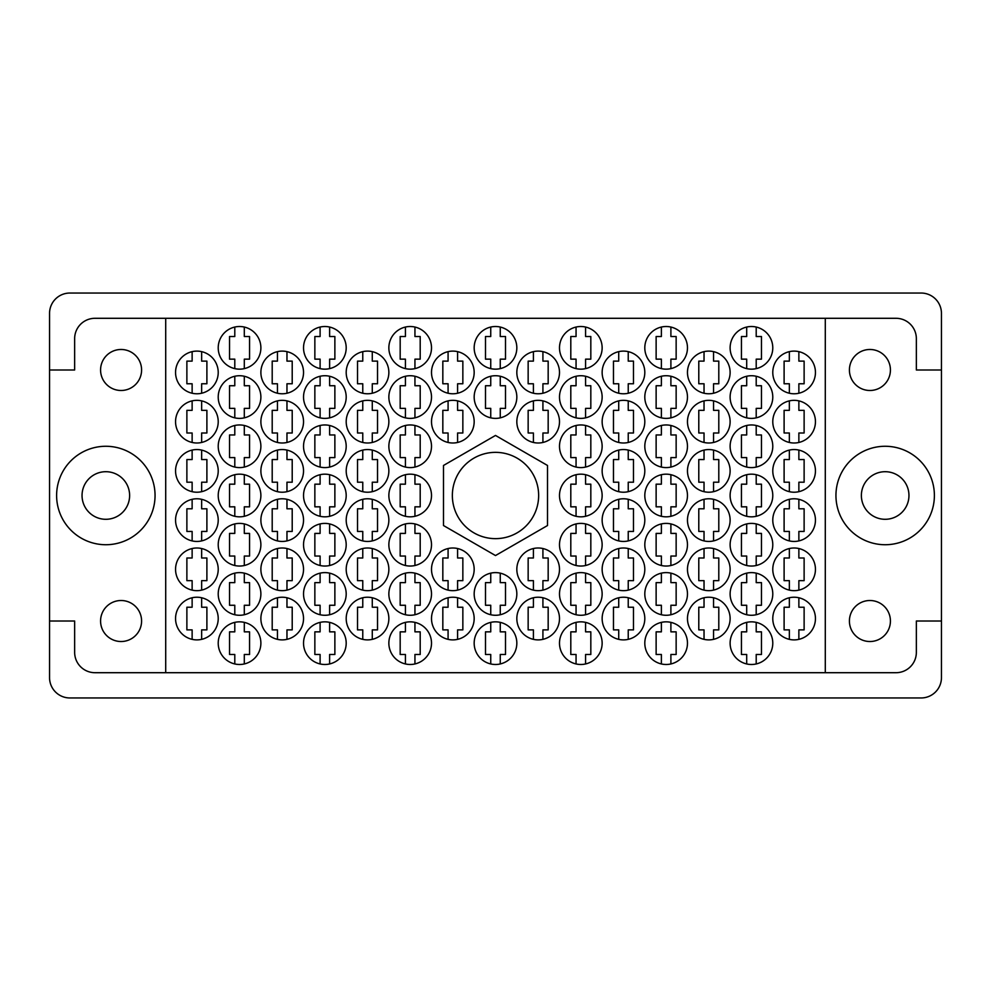 <?xml version="1.0" encoding="UTF-8"?>
<svg xmlns="http://www.w3.org/2000/svg" width="991" height="991" viewBox="0 0 991 991"><rect width="100%" height="100%" fill="white"/><g stroke="black" fill="none" stroke-linecap="round" stroke-linejoin="round"><path stroke-width="1.49" d="M82.042 495.5A23.796 23.796 0 0 0 105.826 519.296A23.796 23.796 0 0 0 129.623 495.5A23.796 23.796 0 0 0 105.826 471.704A23.796 23.796 0 0 0 82.042 495.5M908.958 495.5A23.796 23.796 0 0 1 885.174 519.296A23.796 23.796 0 0 1 861.377 495.5A23.796 23.796 0 0 1 885.174 471.704A23.796 23.796 0 0 1 908.958 495.5M890.426 621.01A20.514 20.514 0 0 1 869.912 641.524A20.514 20.514 0 0 1 849.411 621.01A20.514 20.514 0 0 1 869.912 600.509A20.514 20.514 0 0 1 890.426 621.01M100.574 621.01A20.514 20.514 0 0 0 121.088 641.524A20.514 20.514 0 0 0 141.589 621.01A20.514 20.514 0 0 0 121.088 600.509A20.514 20.514 0 0 0 100.574 621.01M100.574 369.99A20.514 20.514 0 0 0 121.088 390.491A20.514 20.514 0 0 0 141.589 369.99A20.514 20.514 0 0 0 121.088 349.476A20.514 20.514 0 0 0 100.574 369.99M890.426 369.99A20.514 20.514 0 0 1 869.912 390.491A20.514 20.514 0 0 1 849.411 369.99A20.514 20.514 0 0 1 869.912 349.476A20.514 20.514 0 0 1 890.426 369.99M835.946 495.5A49.228 49.228 0 0 0 885.174 544.728A49.228 49.228 0 0 0 934.389 495.5A49.228 49.228 0 0 0 885.174 446.272A49.228 49.228 0 0 0 835.946 495.5M56.611 495.5A49.228 49.228 0 0 0 105.826 544.728A49.228 49.228 0 0 0 155.054 495.5A49.228 49.228 0 0 0 105.826 446.272A49.228 49.228 0 0 0 56.611 495.5M772.782 618.557A21.331 21.331 0 0 0 794.113 639.889A21.331 21.331 0 0 0 815.444 618.557A21.331 21.331 0 0 0 794.113 597.226A21.331 21.331 0 0 0 772.782 618.557M730.119 643.171A21.331 21.331 0 0 0 751.451 664.49A21.331 21.331 0 0 0 772.782 643.171A21.331 21.331 0 0 0 751.451 621.84A21.331 21.331 0 0 0 730.119 643.171M687.469 618.557A21.331 21.331 0 0 0 708.8 639.889A21.331 21.331 0 0 0 730.119 618.557A21.331 21.331 0 0 0 708.8 597.226A21.331 21.331 0 0 0 687.469 618.557M602.144 618.557A21.331 21.331 0 0 0 623.475 639.889A21.331 21.331 0 0 0 644.807 618.557A21.331 21.331 0 0 0 623.475 597.226A21.331 21.331 0 0 0 602.144 618.557M516.831 618.557A21.331 21.331 0 0 0 538.163 639.889A21.331 21.331 0 0 0 559.494 618.557A21.331 21.331 0 0 0 538.163 597.226A21.331 21.331 0 0 0 516.831 618.557M772.782 569.33A21.331 21.331 0 0 0 794.113 590.661A21.331 21.331 0 0 0 815.444 569.33A21.331 21.331 0 0 0 794.113 547.998A21.331 21.331 0 0 0 772.782 569.33M687.469 569.33A21.331 21.331 0 0 0 708.8 590.661A21.331 21.331 0 0 0 730.119 569.33A21.331 21.331 0 0 0 708.8 547.998A21.331 21.331 0 0 0 687.469 569.33M602.144 569.33A21.331 21.331 0 0 0 623.475 590.661A21.331 21.331 0 0 0 644.807 569.33A21.331 21.331 0 0 0 623.475 547.998A21.331 21.331 0 0 0 602.144 569.33M516.831 569.33A21.331 21.331 0 0 0 538.163 590.661A21.331 21.331 0 0 0 559.494 569.33A21.331 21.331 0 0 0 538.163 547.998A21.331 21.331 0 0 0 516.831 569.33M772.782 520.114A21.331 21.331 0 0 0 794.113 541.445A21.331 21.331 0 0 0 815.444 520.114A21.331 21.331 0 0 0 794.113 498.783A21.331 21.331 0 0 0 772.782 520.114M687.469 520.114A21.331 21.331 0 0 0 708.8 541.445A21.331 21.331 0 0 0 730.119 520.114A21.331 21.331 0 0 0 708.8 498.783A21.331 21.331 0 0 0 687.469 520.114M602.144 520.114A21.331 21.331 0 0 0 623.475 541.445A21.331 21.331 0 0 0 644.807 520.114A21.331 21.331 0 0 0 623.475 498.783A21.331 21.331 0 0 0 602.144 520.114M772.782 470.886A21.331 21.331 0 0 0 794.113 492.217A21.331 21.331 0 0 0 815.444 470.886A21.331 21.331 0 0 0 794.113 449.555A21.331 21.331 0 0 0 772.782 470.886M687.469 470.886A21.331 21.331 0 0 0 708.8 492.217A21.331 21.331 0 0 0 730.119 470.886A21.331 21.331 0 0 0 708.8 449.555A21.331 21.331 0 0 0 687.469 470.886M602.144 470.886A21.331 21.331 0 0 0 623.475 492.217A21.331 21.331 0 0 0 644.807 470.886A21.331 21.331 0 0 0 623.475 449.555A21.331 21.331 0 0 0 602.144 470.886M772.782 421.671A21.331 21.331 0 0 0 794.113 443.002A21.331 21.331 0 0 0 815.444 421.671A21.331 21.331 0 0 0 794.113 400.339A21.331 21.331 0 0 0 772.782 421.671M687.469 421.671A21.331 21.331 0 0 0 708.8 443.002A21.331 21.331 0 0 0 730.119 421.671A21.331 21.331 0 0 0 708.8 400.339A21.331 21.331 0 0 0 687.469 421.671M602.144 421.671A21.331 21.331 0 0 0 623.475 443.002A21.331 21.331 0 0 0 644.807 421.671A21.331 21.331 0 0 0 623.475 400.339A21.331 21.331 0 0 0 602.144 421.671M516.831 421.671A21.331 21.331 0 0 0 538.163 443.002A21.331 21.331 0 0 0 559.494 421.671A21.331 21.331 0 0 0 538.163 400.339A21.331 21.331 0 0 0 516.831 421.671M772.782 372.443A21.331 21.331 0 0 0 794.113 393.774A21.331 21.331 0 0 0 815.444 372.443A21.331 21.331 0 0 0 794.113 351.111A21.331 21.331 0 0 0 772.782 372.443M687.469 372.443A21.331 21.331 0 0 0 708.8 393.774A21.331 21.331 0 0 0 730.119 372.443A21.331 21.331 0 0 0 708.8 351.111A21.331 21.331 0 0 0 687.469 372.443M602.144 372.443A21.331 21.331 0 0 0 623.475 393.774A21.331 21.331 0 0 0 644.807 372.443A21.331 21.331 0 0 0 623.475 351.111A21.331 21.331 0 0 0 602.144 372.443M516.831 372.443A21.331 21.331 0 0 0 538.163 393.774A21.331 21.331 0 0 0 559.494 372.443A21.331 21.331 0 0 0 538.163 351.111A21.331 21.331 0 0 0 516.831 372.443M644.807 643.171A21.331 21.331 0 0 0 666.138 664.49A21.331 21.331 0 0 0 687.469 643.171A21.331 21.331 0 0 0 666.138 621.84A21.331 21.331 0 0 0 644.807 643.171M559.494 643.171A21.331 21.331 0 0 0 580.813 664.49A21.331 21.331 0 0 0 602.144 643.171A21.331 21.331 0 0 0 580.813 621.84A21.331 21.331 0 0 0 559.494 643.171M730.119 593.943A21.331 21.331 0 0 0 751.451 615.275A21.331 21.331 0 0 0 772.782 593.943A21.331 21.331 0 0 0 751.451 572.612A21.331 21.331 0 0 0 730.119 593.943M644.807 593.943A21.331 21.331 0 0 0 666.138 615.275A21.331 21.331 0 0 0 687.469 593.943A21.331 21.331 0 0 0 666.138 572.612A21.331 21.331 0 0 0 644.807 593.943M559.494 593.943A21.331 21.331 0 0 0 580.813 615.275A21.331 21.331 0 0 0 602.144 593.943A21.331 21.331 0 0 0 580.813 572.612A21.331 21.331 0 0 0 559.494 593.943M730.119 544.728A21.331 21.331 0 0 0 751.451 566.047A21.331 21.331 0 0 0 772.782 544.728A21.331 21.331 0 0 0 751.451 523.397A21.331 21.331 0 0 0 730.119 544.728M644.807 544.728A21.331 21.331 0 0 0 666.138 566.047A21.331 21.331 0 0 0 687.469 544.728A21.331 21.331 0 0 0 666.138 523.397A21.331 21.331 0 0 0 644.807 544.728M559.494 544.728A21.331 21.331 0 0 0 580.813 566.047A21.331 21.331 0 0 0 602.144 544.728A21.331 21.331 0 0 0 580.813 523.397A21.331 21.331 0 0 0 559.494 544.728M730.119 495.5A21.331 21.331 0 0 0 751.451 516.831A21.331 21.331 0 0 0 772.782 495.5A21.331 21.331 0 0 0 751.451 474.169A21.331 21.331 0 0 0 730.119 495.5M644.807 495.5A21.331 21.331 0 0 0 666.138 516.831A21.331 21.331 0 0 0 687.469 495.5A21.331 21.331 0 0 0 666.138 474.169A21.331 21.331 0 0 0 644.807 495.5M559.494 495.5A21.331 21.331 0 0 0 580.813 516.831A21.331 21.331 0 0 0 602.144 495.5A21.331 21.331 0 0 0 580.813 474.169A21.331 21.331 0 0 0 559.494 495.5M730.119 446.272A21.331 21.331 0 0 0 751.451 467.603A21.331 21.331 0 0 0 772.782 446.272A21.331 21.331 0 0 0 751.451 424.953A21.331 21.331 0 0 0 730.119 446.272M644.807 446.272A21.331 21.331 0 0 0 666.138 467.603A21.331 21.331 0 0 0 687.469 446.272A21.331 21.331 0 0 0 666.138 424.953A21.331 21.331 0 0 0 644.807 446.272M559.494 446.272A21.331 21.331 0 0 0 580.813 467.603A21.331 21.331 0 0 0 602.144 446.272A21.331 21.331 0 0 0 580.813 424.953A21.331 21.331 0 0 0 559.494 446.272M730.119 397.057A21.331 21.331 0 0 0 751.451 418.388A21.331 21.331 0 0 0 772.782 397.057A21.331 21.331 0 0 0 751.451 375.725A21.331 21.331 0 0 0 730.119 397.057M644.807 397.057A21.331 21.331 0 0 0 666.138 418.388A21.331 21.331 0 0 0 687.469 397.057A21.331 21.331 0 0 0 666.138 375.725A21.331 21.331 0 0 0 644.807 397.057M559.494 397.057A21.331 21.331 0 0 0 580.813 418.388A21.331 21.331 0 0 0 602.144 397.057A21.331 21.331 0 0 0 580.813 375.725A21.331 21.331 0 0 0 559.494 397.057M474.169 347.829A21.331 21.331 0 0 0 495.5 369.16A21.331 21.331 0 0 0 516.831 347.829A21.331 21.331 0 0 0 495.5 326.51A21.331 21.331 0 0 0 474.169 347.829M388.856 347.829A21.331 21.331 0 0 0 410.187 369.16A21.331 21.331 0 0 0 431.506 347.829A21.331 21.331 0 0 0 410.187 326.51A21.331 21.331 0 0 0 388.856 347.829M303.531 347.829A21.331 21.331 0 0 0 324.862 369.16A21.331 21.331 0 0 0 346.193 347.829A21.331 21.331 0 0 0 324.862 326.51A21.331 21.331 0 0 0 303.531 347.829M218.218 347.829A21.331 21.331 0 0 0 239.549 369.16A21.331 21.331 0 0 0 260.881 347.829A21.331 21.331 0 0 0 239.549 326.51A21.331 21.331 0 0 0 218.218 347.829M474.169 397.057A21.331 21.331 0 0 0 495.5 418.388A21.331 21.331 0 0 0 516.831 397.057A21.331 21.331 0 0 0 495.5 375.725A21.331 21.331 0 0 0 474.169 397.057M388.856 397.057A21.331 21.331 0 0 0 410.187 418.388A21.331 21.331 0 0 0 431.506 397.057A21.331 21.331 0 0 0 410.187 375.725A21.331 21.331 0 0 0 388.856 397.057M303.531 397.057A21.331 21.331 0 0 0 324.862 418.388A21.331 21.331 0 0 0 346.193 397.057A21.331 21.331 0 0 0 324.862 375.725A21.331 21.331 0 0 0 303.531 397.057M218.218 397.057A21.331 21.331 0 0 0 239.549 418.388A21.331 21.331 0 0 0 260.881 397.057A21.331 21.331 0 0 0 239.549 375.725A21.331 21.331 0 0 0 218.218 397.057M388.856 446.272A21.331 21.331 0 0 0 410.187 467.603A21.331 21.331 0 0 0 431.506 446.272A21.331 21.331 0 0 0 410.187 424.953A21.331 21.331 0 0 0 388.856 446.272M303.531 446.272A21.331 21.331 0 0 0 324.862 467.603A21.331 21.331 0 0 0 346.193 446.272A21.331 21.331 0 0 0 324.862 424.953A21.331 21.331 0 0 0 303.531 446.272M218.218 446.272A21.331 21.331 0 0 0 239.549 467.603A21.331 21.331 0 0 0 260.881 446.272A21.331 21.331 0 0 0 239.549 424.953A21.331 21.331 0 0 0 218.218 446.272M388.856 495.5A21.331 21.331 0 0 0 410.187 516.831A21.331 21.331 0 0 0 431.506 495.5A21.331 21.331 0 0 0 410.187 474.169A21.331 21.331 0 0 0 388.856 495.5M303.531 495.5A21.331 21.331 0 0 0 324.862 516.831A21.331 21.331 0 0 0 346.193 495.5A21.331 21.331 0 0 0 324.862 474.169A21.331 21.331 0 0 0 303.531 495.5M218.218 495.5A21.331 21.331 0 0 0 239.549 516.831A21.331 21.331 0 0 0 260.881 495.5A21.331 21.331 0 0 0 239.549 474.169A21.331 21.331 0 0 0 218.218 495.5M388.856 544.728A21.331 21.331 0 0 0 410.187 566.047A21.331 21.331 0 0 0 431.506 544.728A21.331 21.331 0 0 0 410.187 523.397A21.331 21.331 0 0 0 388.856 544.728M303.531 544.728A21.331 21.331 0 0 0 324.862 566.047A21.331 21.331 0 0 0 346.193 544.728A21.331 21.331 0 0 0 324.862 523.397A21.331 21.331 0 0 0 303.531 544.728M218.218 544.728A21.331 21.331 0 0 0 239.549 566.047A21.331 21.331 0 0 0 260.881 544.728A21.331 21.331 0 0 0 239.549 523.397A21.331 21.331 0 0 0 218.218 544.728M474.169 593.943A21.331 21.331 0 0 0 495.5 615.275A21.331 21.331 0 0 0 516.831 593.943A21.331 21.331 0 0 0 495.5 572.612A21.331 21.331 0 0 0 474.169 593.943M388.856 593.943A21.331 21.331 0 0 0 410.187 615.275A21.331 21.331 0 0 0 431.506 593.943A21.331 21.331 0 0 0 410.187 572.612A21.331 21.331 0 0 0 388.856 593.943M303.531 593.943A21.331 21.331 0 0 0 324.862 615.275A21.331 21.331 0 0 0 346.193 593.943A21.331 21.331 0 0 0 324.862 572.612A21.331 21.331 0 0 0 303.531 593.943M218.218 593.943A21.331 21.331 0 0 0 239.549 615.275A21.331 21.331 0 0 0 260.881 593.943A21.331 21.331 0 0 0 239.549 572.612A21.331 21.331 0 0 0 218.218 593.943M474.169 643.171A21.331 21.331 0 0 0 495.5 664.49A21.331 21.331 0 0 0 516.831 643.171A21.331 21.331 0 0 0 495.5 621.84A21.331 21.331 0 0 0 474.169 643.171M388.856 643.171A21.331 21.331 0 0 0 410.187 664.49A21.331 21.331 0 0 0 431.506 643.171A21.331 21.331 0 0 0 410.187 621.84A21.331 21.331 0 0 0 388.856 643.171M303.531 643.171A21.331 21.331 0 0 0 324.862 664.49A21.331 21.331 0 0 0 346.193 643.171A21.331 21.331 0 0 0 324.862 621.84A21.331 21.331 0 0 0 303.531 643.171M431.506 372.443A21.331 21.331 0 0 0 452.837 393.774A21.331 21.331 0 0 0 474.169 372.443A21.331 21.331 0 0 0 452.837 351.111A21.331 21.331 0 0 0 431.506 372.443M346.193 372.443A21.331 21.331 0 0 0 367.525 393.774A21.331 21.331 0 0 0 388.856 372.443A21.331 21.331 0 0 0 367.525 351.111A21.331 21.331 0 0 0 346.193 372.443M260.881 372.443A21.331 21.331 0 0 0 282.2 393.774A21.331 21.331 0 0 0 303.531 372.443A21.331 21.331 0 0 0 282.2 351.111A21.331 21.331 0 0 0 260.881 372.443M175.556 372.443A21.331 21.331 0 0 0 196.887 393.774A21.331 21.331 0 0 0 218.218 372.443A21.331 21.331 0 0 0 196.887 351.111A21.331 21.331 0 0 0 175.556 372.443M431.506 421.671A21.331 21.331 0 0 0 452.837 443.002A21.331 21.331 0 0 0 474.169 421.671A21.331 21.331 0 0 0 452.837 400.339A21.331 21.331 0 0 0 431.506 421.671M346.193 421.671A21.331 21.331 0 0 0 367.525 443.002A21.331 21.331 0 0 0 388.856 421.671A21.331 21.331 0 0 0 367.525 400.339A21.331 21.331 0 0 0 346.193 421.671M260.881 421.671A21.331 21.331 0 0 0 282.2 443.002A21.331 21.331 0 0 0 303.531 421.671A21.331 21.331 0 0 0 282.2 400.339A21.331 21.331 0 0 0 260.881 421.671M175.556 421.671A21.331 21.331 0 0 0 196.887 443.002A21.331 21.331 0 0 0 218.218 421.671A21.331 21.331 0 0 0 196.887 400.339A21.331 21.331 0 0 0 175.556 421.671M346.193 470.886A21.331 21.331 0 0 0 367.525 492.217A21.331 21.331 0 0 0 388.856 470.886A21.331 21.331 0 0 0 367.525 449.555A21.331 21.331 0 0 0 346.193 470.886M260.881 470.886A21.331 21.331 0 0 0 282.2 492.217A21.331 21.331 0 0 0 303.531 470.886A21.331 21.331 0 0 0 282.2 449.555A21.331 21.331 0 0 0 260.881 470.886M175.556 470.886A21.331 21.331 0 0 0 196.887 492.217A21.331 21.331 0 0 0 218.218 470.886A21.331 21.331 0 0 0 196.887 449.555A21.331 21.331 0 0 0 175.556 470.886M346.193 520.114A21.331 21.331 0 0 0 367.525 541.445A21.331 21.331 0 0 0 388.856 520.114A21.331 21.331 0 0 0 367.525 498.783A21.331 21.331 0 0 0 346.193 520.114M260.881 520.114A21.331 21.331 0 0 0 282.2 541.445A21.331 21.331 0 0 0 303.531 520.114A21.331 21.331 0 0 0 282.2 498.783A21.331 21.331 0 0 0 260.881 520.114M175.556 520.114A21.331 21.331 0 0 0 196.887 541.445A21.331 21.331 0 0 0 218.218 520.114A21.331 21.331 0 0 0 196.887 498.783A21.331 21.331 0 0 0 175.556 520.114M431.506 569.33A21.331 21.331 0 0 0 452.837 590.661A21.331 21.331 0 0 0 474.169 569.33A21.331 21.331 0 0 0 452.837 547.998A21.331 21.331 0 0 0 431.506 569.33M346.193 569.33A21.331 21.331 0 0 0 367.525 590.661A21.331 21.331 0 0 0 388.856 569.33A21.331 21.331 0 0 0 367.525 547.998A21.331 21.331 0 0 0 346.193 569.33M260.881 569.33A21.331 21.331 0 0 0 282.2 590.661A21.331 21.331 0 0 0 303.531 569.33A21.331 21.331 0 0 0 282.2 547.998A21.331 21.331 0 0 0 260.881 569.33M175.556 569.33A21.331 21.331 0 0 0 196.887 590.661A21.331 21.331 0 0 0 218.218 569.33A21.331 21.331 0 0 0 196.887 547.998A21.331 21.331 0 0 0 175.556 569.33M431.506 618.557A21.331 21.331 0 0 0 452.837 639.889A21.331 21.331 0 0 0 474.169 618.557A21.331 21.331 0 0 0 452.837 597.226A21.331 21.331 0 0 0 431.506 618.557M346.193 618.557A21.331 21.331 0 0 0 367.525 639.889A21.331 21.331 0 0 0 388.856 618.557A21.331 21.331 0 0 0 367.525 597.226A21.331 21.331 0 0 0 346.193 618.557M260.881 618.557A21.331 21.331 0 0 0 282.2 639.889A21.331 21.331 0 0 0 303.531 618.557A21.331 21.331 0 0 0 282.2 597.226A21.331 21.331 0 0 0 260.881 618.557M730.119 347.829A21.331 21.331 0 0 0 751.451 369.16A21.331 21.331 0 0 0 772.782 347.829A21.331 21.331 0 0 0 751.451 326.51A21.331 21.331 0 0 0 730.119 347.829M644.807 347.829A21.331 21.331 0 0 0 666.138 369.16A21.331 21.331 0 0 0 687.469 347.829A21.331 21.331 0 0 0 666.138 326.51A21.331 21.331 0 0 0 644.807 347.829M559.494 347.829A21.331 21.331 0 0 0 580.813 369.16A21.331 21.331 0 0 0 602.144 347.829A21.331 21.331 0 0 0 580.813 326.51A21.331 21.331 0 0 0 559.494 347.829M218.218 643.171A21.331 21.331 0 0 0 239.549 664.49A21.331 21.331 0 0 0 260.881 643.171A21.331 21.331 0 0 0 239.549 621.84A21.331 21.331 0 0 0 218.218 643.171M175.556 618.557A21.331 21.331 0 0 0 196.887 639.889A21.331 21.331 0 0 0 218.218 618.557A21.331 21.331 0 0 0 196.887 597.226A21.331 21.331 0 0 0 175.556 618.557M452.354 495.5A43.146 43.146 0 0 0 495.5 538.646A43.146 43.146 0 0 0 538.646 495.5A43.146 43.146 0 0 0 495.5 452.354A43.146 43.146 0 0 0 452.354 495.5M789.356 597.759L789.356 607.235L784.104 607.235L784.104 629.88L789.356 629.88L789.356 639.344M746.694 622.373L746.694 631.849L741.441 631.849L741.441 654.481L746.694 654.481L746.694 663.958M704.031 597.759L704.031 607.235L698.791 607.235L698.791 629.88L704.031 629.88L704.031 639.344M618.718 597.759L618.718 607.235L613.466 607.235L613.466 629.88L618.718 629.88L618.718 639.344M533.406 597.759L533.406 607.235L528.153 607.235L528.153 629.88L533.406 629.88L533.406 639.344M789.356 548.543L789.356 558.007L784.104 558.007L784.104 580.652L789.356 580.652L789.356 590.128M704.031 548.543L704.031 558.007L698.791 558.007L698.791 580.652L704.031 580.652L704.031 590.128M618.718 548.543L618.718 558.007L613.466 558.007L613.466 580.652L618.718 580.652L618.718 590.128M533.406 548.543L533.406 558.007L528.153 558.007L528.153 580.652L533.406 580.652L533.406 590.128M789.356 499.315L789.356 508.792L784.104 508.792L784.104 531.436L789.356 531.436L789.356 540.9M704.031 499.315L704.031 508.792L698.791 508.792L698.791 531.436L704.031 531.436L704.031 540.9M618.718 499.315L618.718 508.792L613.466 508.792L613.466 531.436L618.718 531.436L618.718 540.9M789.356 450.1L789.356 459.564L784.104 459.564L784.104 482.208L789.356 482.208L789.356 491.685M704.031 450.1L704.031 459.564L698.791 459.564L698.791 482.208L704.031 482.208L704.031 491.685M618.718 450.1L618.718 459.564L613.466 459.564L613.466 482.208L618.718 482.208L618.718 491.685M789.356 400.872L789.356 410.348L784.104 410.348L784.104 432.993L789.356 432.993L789.356 442.457M704.031 400.872L704.031 410.348L698.791 410.348L698.791 432.993L704.031 432.993L704.031 442.457M618.718 400.872L618.718 410.348L613.466 410.348L613.466 432.993L618.718 432.993L618.718 442.457M533.406 400.872L533.406 410.348L528.153 410.348L528.153 432.993L533.406 432.993L533.406 442.457M789.356 351.656L789.356 361.12L784.104 361.12L784.104 383.765L789.356 383.765L789.356 393.241M704.031 351.656L704.031 361.12L698.791 361.12L698.791 383.765L704.031 383.765L704.031 393.241M618.718 351.656L618.718 361.12L613.466 361.12L613.466 383.765L618.718 383.765L618.718 393.241M533.406 351.656L533.406 361.12L528.153 361.12L528.153 383.765L533.406 383.765L533.406 393.241M661.381 622.373L661.381 631.849L656.129 631.849L656.129 654.481L661.381 654.481L661.381 663.958M576.056 622.373L576.056 631.849L570.804 631.849L570.804 654.481L576.056 654.481L576.056 663.958M746.694 573.157L746.694 582.621L741.441 582.621L741.441 605.266L746.694 605.266L746.694 614.73M661.381 573.157L661.381 582.621L656.129 582.621L656.129 605.266L661.381 605.266L661.381 614.73M576.056 573.157L576.056 582.621L570.804 582.621L570.804 605.266L576.056 605.266L576.056 614.73M746.694 523.929L746.694 533.406L741.441 533.406L741.441 556.038L746.694 556.038L746.694 565.514M661.381 523.929L661.381 533.406L656.129 533.406L656.129 556.038L661.381 556.038L661.381 565.514M576.056 523.929L576.056 533.406L570.804 533.406L570.804 556.038L576.056 556.038L576.056 565.514M746.694 474.714L746.694 484.178L741.441 484.178L741.441 506.822L746.694 506.822L746.694 516.286M661.381 474.714L661.381 484.178L656.129 484.178L656.129 506.822L661.381 506.822L661.381 516.286M576.056 474.714L576.056 484.178L570.804 484.178L570.804 506.822L576.056 506.822L576.056 516.286M746.694 425.486L746.694 434.962L741.441 434.962L741.441 457.594L746.694 457.594L746.694 467.071M661.381 425.486L661.381 434.962L656.129 434.962L656.129 457.594L661.381 457.594L661.381 467.071M576.056 425.486L576.056 434.962L570.804 434.962L570.804 457.594L576.056 457.594L576.056 467.071M746.694 376.27L746.694 385.734L741.441 385.734L741.441 408.379L746.694 408.379L746.694 417.843M661.381 376.27L661.381 385.734L656.129 385.734L656.129 408.379L661.381 408.379L661.381 417.843M576.056 376.27L576.056 385.734L570.804 385.734L570.804 408.379L576.056 408.379L576.056 417.843M490.743 327.042L490.743 336.519L485.491 336.519L485.491 359.151L490.743 359.151L490.743 368.627M405.418 327.042L405.418 336.519L400.178 336.519L400.178 359.151L405.418 359.151L405.418 368.627M320.105 327.042L320.105 336.519L314.853 336.519L314.853 359.151L320.105 359.151L320.105 368.627M234.793 327.042L234.793 336.519L229.54 336.519L229.54 359.151L234.793 359.151L234.793 368.627M490.743 376.27L490.743 385.734L485.491 385.734L485.491 408.379L490.743 408.379L490.743 417.843M405.418 376.27L405.418 385.734L400.178 385.734L400.178 408.379L405.418 408.379L405.418 417.843M320.105 376.27L320.105 385.734L314.853 385.734L314.853 408.379L320.105 408.379L320.105 417.843M234.793 376.27L234.793 385.734L229.54 385.734L229.54 408.379L234.793 408.379L234.793 417.843M405.418 425.486L405.418 434.962L400.178 434.962L400.178 457.594L405.418 457.594L405.418 467.071M320.105 425.486L320.105 434.962L314.853 434.962L314.853 457.594L320.105 457.594L320.105 467.071M234.793 425.486L234.793 434.962L229.54 434.962L229.54 457.594L234.793 457.594L234.793 467.071M405.418 474.714L405.418 484.178L400.178 484.178L400.178 506.822L405.418 506.822L405.418 516.286M320.105 474.714L320.105 484.178L314.853 484.178L314.853 506.822L320.105 506.822L320.105 516.286M234.793 474.714L234.793 484.178L229.54 484.178L229.54 506.822L234.793 506.822L234.793 516.286M405.418 523.929L405.418 533.406L400.178 533.406L400.178 556.038L405.418 556.038L405.418 565.514M320.105 523.929L320.105 533.406L314.853 533.406L314.853 556.038L320.105 556.038L320.105 565.514M234.793 523.929L234.793 533.406L229.54 533.406L229.54 556.038L234.793 556.038L234.793 565.514M490.743 573.157L490.743 582.621L485.491 582.621L485.491 605.266L490.743 605.266L490.743 614.73M405.418 573.157L405.418 582.621L400.178 582.621L400.178 605.266L405.418 605.266L405.418 614.73M320.105 573.157L320.105 582.621L314.853 582.621L314.853 605.266L320.105 605.266L320.105 614.73M234.793 573.157L234.793 582.621L229.54 582.621L229.54 605.266L234.793 605.266L234.793 614.73M490.743 622.373L490.743 631.849L485.491 631.849L485.491 654.481L490.743 654.481L490.743 663.958M405.418 622.373L405.418 631.849L400.178 631.849L400.178 654.481L405.418 654.481L405.418 663.958M320.105 622.373L320.105 631.849L314.853 631.849L314.853 654.481L320.105 654.481L320.105 663.958M448.081 351.656L448.081 361.12L442.828 361.12L442.828 383.765L448.081 383.765L448.081 393.241M362.768 351.656L362.768 361.12L357.516 361.12L357.516 383.765L362.768 383.765L362.768 393.241M277.443 351.656L277.443 361.12L272.203 361.12L272.203 383.765L277.443 383.765L277.443 393.241M192.13 351.656L192.13 361.12L186.878 361.12L186.878 383.765L192.13 383.765L192.13 393.241M448.081 400.872L448.081 410.348L442.828 410.348L442.828 432.993L448.081 432.993L448.081 442.457M362.768 400.872L362.768 410.348L357.516 410.348L357.516 432.993L362.768 432.993L362.768 442.457M277.443 400.872L277.443 410.348L272.203 410.348L272.203 432.993L277.443 432.993L277.443 442.457M192.13 400.872L192.13 410.348L186.878 410.348L186.878 432.993L192.13 432.993L192.13 442.457M362.768 450.1L362.768 459.564L357.516 459.564L357.516 482.208L362.768 482.208L362.768 491.685M277.443 450.1L277.443 459.564L272.203 459.564L272.203 482.208L277.443 482.208L277.443 491.685M192.13 450.1L192.13 459.564L186.878 459.564L186.878 482.208L192.13 482.208L192.13 491.685M362.768 499.315L362.768 508.792L357.516 508.792L357.516 531.436L362.768 531.436L362.768 540.9M277.443 499.315L277.443 508.792L272.203 508.792L272.203 531.436L277.443 531.436L277.443 540.9M192.13 499.315L192.13 508.792L186.878 508.792L186.878 531.436L192.13 531.436L192.13 540.9M448.081 548.543L448.081 558.007L442.828 558.007L442.828 580.652L448.081 580.652L448.081 590.128M362.768 548.543L362.768 558.007L357.516 558.007L357.516 580.652L362.768 580.652L362.768 590.128M277.443 548.543L277.443 558.007L272.203 558.007L272.203 580.652L277.443 580.652L277.443 590.128M192.13 548.543L192.13 558.007L186.878 558.007L186.878 580.652L192.13 580.652L192.13 590.128M448.081 597.759L448.081 607.235L442.828 607.235L442.828 629.88L448.081 629.88L448.081 639.344M362.768 597.759L362.768 607.235L357.516 607.235L357.516 629.88L362.768 629.88L362.768 639.344M277.443 597.759L277.443 607.235L272.203 607.235L272.203 629.88L277.443 629.88L277.443 639.344M746.694 327.042L746.694 336.519L741.441 336.519L741.441 359.151L746.694 359.151L746.694 368.627M661.381 327.042L661.381 336.519L656.129 336.519L656.129 359.151L661.381 359.151L661.381 368.627M576.056 327.042L576.056 336.519L570.804 336.519L570.804 359.151L576.056 359.151L576.056 368.627M234.793 622.373L234.793 631.849L229.54 631.849L229.54 654.481L234.793 654.481L234.793 663.958M192.13 597.759L192.13 607.235L186.878 607.235L186.878 629.88L192.13 629.88L192.13 639.344M921.11 293.039L69.89 293.039A20.34 20.34 0 0 0 49.55 313.379L49.55 677.621A20.34 20.34 0 0 0 69.89 697.961L921.11 697.961A20.34 20.34 0 0 0 941.45 677.621L941.45 313.379A20.34 20.34 0 0 0 921.11 293.039M165.708 318.297L825.292 318.297L825.292 672.703L165.708 672.703L165.708 318.297L95 318.297A20.34 20.34 0 0 0 74.647 338.649L74.647 369.99L49.55 369.99M165.708 672.703L95 672.703A20.34 20.34 0 0 1 74.647 652.351L74.647 621.01L49.55 621.01M495.5 435.445L443.485 465.473L443.485 525.527L495.5 555.555L547.515 525.527L547.515 465.473L495.5 435.445M825.292 318.297L896 318.297A20.34 20.34 0 0 1 916.353 338.649L916.353 369.99L941.45 369.99M825.292 672.703L896 672.703A20.34 20.34 0 0 0 916.353 652.351L916.353 621.01L941.45 621.01M201.644 639.344L201.644 629.88L206.896 629.88L206.896 607.235L201.644 607.235L201.644 597.759M244.306 663.958L244.306 654.481L249.559 654.481L249.559 631.849L244.306 631.849L244.306 622.373M585.582 368.627L585.582 359.151L590.822 359.151L590.822 336.519L585.582 336.519L585.582 327.042M670.895 368.627L670.895 359.151L676.147 359.151L676.147 336.519L670.895 336.519L670.895 327.042M756.207 368.627L756.207 359.151L761.46 359.151L761.46 336.519L756.207 336.519L756.207 327.042M286.969 639.344L286.969 629.88L292.209 629.88L292.209 607.235L286.969 607.235L286.969 597.759M372.282 639.344L372.282 629.88L377.534 629.88L377.534 607.235L372.282 607.235L372.282 597.759M457.594 639.344L457.594 629.88L462.847 629.88L462.847 607.235L457.594 607.235L457.594 597.759M201.644 590.128L201.644 580.652L206.896 580.652L206.896 558.007L201.644 558.007L201.644 548.543M286.969 590.128L286.969 580.652L292.209 580.652L292.209 558.007L286.969 558.007L286.969 548.543M372.282 590.128L372.282 580.652L377.534 580.652L377.534 558.007L372.282 558.007L372.282 548.543M457.594 590.128L457.594 580.652L462.847 580.652L462.847 558.007L457.594 558.007L457.594 548.543M201.644 540.9L201.644 531.436L206.896 531.436L206.896 508.792L201.644 508.792L201.644 499.315M286.969 540.9L286.969 531.436L292.209 531.436L292.209 508.792L286.969 508.792L286.969 499.315M372.282 540.9L372.282 531.436L377.534 531.436L377.534 508.792L372.282 508.792L372.282 499.315M201.644 491.685L201.644 482.208L206.896 482.208L206.896 459.564L201.644 459.564L201.644 450.1M286.969 491.685L286.969 482.208L292.209 482.208L292.209 459.564L286.969 459.564L286.969 450.1M372.282 491.685L372.282 482.208L377.534 482.208L377.534 459.564L372.282 459.564L372.282 450.1M201.644 442.457L201.644 432.993L206.896 432.993L206.896 410.348L201.644 410.348L201.644 400.872M286.969 442.457L286.969 432.993L292.209 432.993L292.209 410.348L286.969 410.348L286.969 400.872M372.282 442.457L372.282 432.993L377.534 432.993L377.534 410.348L372.282 410.348L372.282 400.872M457.594 442.457L457.594 432.993L462.847 432.993L462.847 410.348L457.594 410.348L457.594 400.872M201.644 393.241L201.644 383.765L206.896 383.765L206.896 361.12L201.644 361.12L201.644 351.656M286.969 393.241L286.969 383.765L292.209 383.765L292.209 361.12L286.969 361.12L286.969 351.656M372.282 393.241L372.282 383.765L377.534 383.765L377.534 361.12L372.282 361.12L372.282 351.656M457.594 393.241L457.594 383.765L462.847 383.765L462.847 361.12L457.594 361.12L457.594 351.656M329.619 663.958L329.619 654.481L334.871 654.481L334.871 631.849L329.619 631.849L329.619 622.373M414.944 663.958L414.944 654.481L420.196 654.481L420.196 631.849L414.944 631.849L414.944 622.373M500.257 663.958L500.257 654.481L505.509 654.481L505.509 631.849L500.257 631.849L500.257 622.373M244.306 614.73L244.306 605.266L249.559 605.266L249.559 582.621L244.306 582.621L244.306 573.157M329.619 614.73L329.619 605.266L334.871 605.266L334.871 582.621L329.619 582.621L329.619 573.157M414.944 614.73L414.944 605.266L420.196 605.266L420.196 582.621L414.944 582.621L414.944 573.157M500.257 614.73L500.257 605.266L505.509 605.266L505.509 582.621L500.257 582.621L500.257 573.157M244.306 565.514L244.306 556.038L249.559 556.038L249.559 533.406L244.306 533.406L244.306 523.929M329.619 565.514L329.619 556.038L334.871 556.038L334.871 533.406L329.619 533.406L329.619 523.929M414.944 565.514L414.944 556.038L420.196 556.038L420.196 533.406L414.944 533.406L414.944 523.929M244.306 516.286L244.306 506.822L249.559 506.822L249.559 484.178L244.306 484.178L244.306 474.714M329.619 516.286L329.619 506.822L334.871 506.822L334.871 484.178L329.619 484.178L329.619 474.714M414.944 516.286L414.944 506.822L420.196 506.822L420.196 484.178L414.944 484.178L414.944 474.714M244.306 467.071L244.306 457.594L249.559 457.594L249.559 434.962L244.306 434.962L244.306 425.486M329.619 467.071L329.619 457.594L334.871 457.594L334.871 434.962L329.619 434.962L329.619 425.486M414.944 467.071L414.944 457.594L420.196 457.594L420.196 434.962L414.944 434.962L414.944 425.486M244.306 417.843L244.306 408.379L249.559 408.379L249.559 385.734L244.306 385.734L244.306 376.27M329.619 417.843L329.619 408.379L334.871 408.379L334.871 385.734L329.619 385.734L329.619 376.27M414.944 417.843L414.944 408.379L420.196 408.379L420.196 385.734L414.944 385.734L414.944 376.27M500.257 417.843L500.257 408.379L505.509 408.379L505.509 385.734L500.257 385.734L500.257 376.27M244.306 368.627L244.306 359.151L249.559 359.151L249.559 336.519L244.306 336.519L244.306 327.042M329.619 368.627L329.619 359.151L334.871 359.151L334.871 336.519L329.619 336.519L329.619 327.042M414.944 368.627L414.944 359.151L420.196 359.151L420.196 336.519L414.944 336.519L414.944 327.042M500.257 368.627L500.257 359.151L505.509 359.151L505.509 336.519L500.257 336.519L500.257 327.042M585.582 417.843L585.582 408.379L590.822 408.379L590.822 385.734L585.582 385.734L585.582 376.27M670.895 417.843L670.895 408.379L676.147 408.379L676.147 385.734L670.895 385.734L670.895 376.27M756.207 417.843L756.207 408.379L761.46 408.379L761.46 385.734L756.207 385.734L756.207 376.27M585.582 467.071L585.582 457.594L590.822 457.594L590.822 434.962L585.582 434.962L585.582 425.486M670.895 467.071L670.895 457.594L676.147 457.594L676.147 434.962L670.895 434.962L670.895 425.486M756.207 467.071L756.207 457.594L761.46 457.594L761.46 434.962L756.207 434.962L756.207 425.486M585.582 516.286L585.582 506.822L590.822 506.822L590.822 484.178L585.582 484.178L585.582 474.714M670.895 516.286L670.895 506.822L676.147 506.822L676.147 484.178L670.895 484.178L670.895 474.714M756.207 516.286L756.207 506.822L761.46 506.822L761.46 484.178L756.207 484.178L756.207 474.714M585.582 565.514L585.582 556.038L590.822 556.038L590.822 533.406L585.582 533.406L585.582 523.929M670.895 565.514L670.895 556.038L676.147 556.038L676.147 533.406L670.895 533.406L670.895 523.929M756.207 565.514L756.207 556.038L761.46 556.038L761.46 533.406L756.207 533.406L756.207 523.929M585.582 614.73L585.582 605.266L590.822 605.266L590.822 582.621L585.582 582.621L585.582 573.157M670.895 614.73L670.895 605.266L676.147 605.266L676.147 582.621L670.895 582.621L670.895 573.157M756.207 614.73L756.207 605.266L761.46 605.266L761.46 582.621L756.207 582.621L756.207 573.157M585.582 663.958L585.582 654.481L590.822 654.481L590.822 631.849L585.582 631.849L585.582 622.373M670.895 663.958L670.895 654.481L676.147 654.481L676.147 631.849L670.895 631.849L670.895 622.373M542.919 393.241L542.919 383.765L548.172 383.765L548.172 361.12L542.919 361.12L542.919 351.656M628.232 393.241L628.232 383.765L633.484 383.765L633.484 361.12L628.232 361.12L628.232 351.656M713.557 393.241L713.557 383.765L718.797 383.765L718.797 361.12L713.557 361.12L713.557 351.656M798.87 393.241L798.87 383.765L804.122 383.765L804.122 361.12L798.87 361.12L798.87 351.656M542.919 442.457L542.919 432.993L548.172 432.993L548.172 410.348L542.919 410.348L542.919 400.872M628.232 442.457L628.232 432.993L633.484 432.993L633.484 410.348L628.232 410.348L628.232 400.872M713.557 442.457L713.557 432.993L718.797 432.993L718.797 410.348L713.557 410.348L713.557 400.872M798.87 442.457L798.87 432.993L804.122 432.993L804.122 410.348L798.87 410.348L798.87 400.872M628.232 491.685L628.232 482.208L633.484 482.208L633.484 459.564L628.232 459.564L628.232 450.1M713.557 491.685L713.557 482.208L718.797 482.208L718.797 459.564L713.557 459.564L713.557 450.1M798.87 491.685L798.87 482.208L804.122 482.208L804.122 459.564L798.87 459.564L798.87 450.1M628.232 540.9L628.232 531.436L633.484 531.436L633.484 508.792L628.232 508.792L628.232 499.315M713.557 540.9L713.557 531.436L718.797 531.436L718.797 508.792L713.557 508.792L713.557 499.315M798.87 540.9L798.87 531.436L804.122 531.436L804.122 508.792L798.87 508.792L798.87 499.315M542.919 590.128L542.919 580.652L548.172 580.652L548.172 558.007L542.919 558.007L542.919 548.543M628.232 590.128L628.232 580.652L633.484 580.652L633.484 558.007L628.232 558.007L628.232 548.543M713.557 590.128L713.557 580.652L718.797 580.652L718.797 558.007L713.557 558.007L713.557 548.543M798.87 590.128L798.87 580.652L804.122 580.652L804.122 558.007L798.87 558.007L798.87 548.543M542.919 639.344L542.919 629.88L548.172 629.88L548.172 607.235L542.919 607.235L542.919 597.759M628.232 639.344L628.232 629.88L633.484 629.88L633.484 607.235L628.232 607.235L628.232 597.759M713.557 639.344L713.557 629.88L718.797 629.88L718.797 607.235L713.557 607.235L713.557 597.759M756.207 663.958L756.207 654.481L761.46 654.481L761.46 631.849L756.207 631.849L756.207 622.373M798.87 639.344L798.87 629.88L804.122 629.88L804.122 607.235L798.87 607.235L798.87 597.759"/></g></svg>

